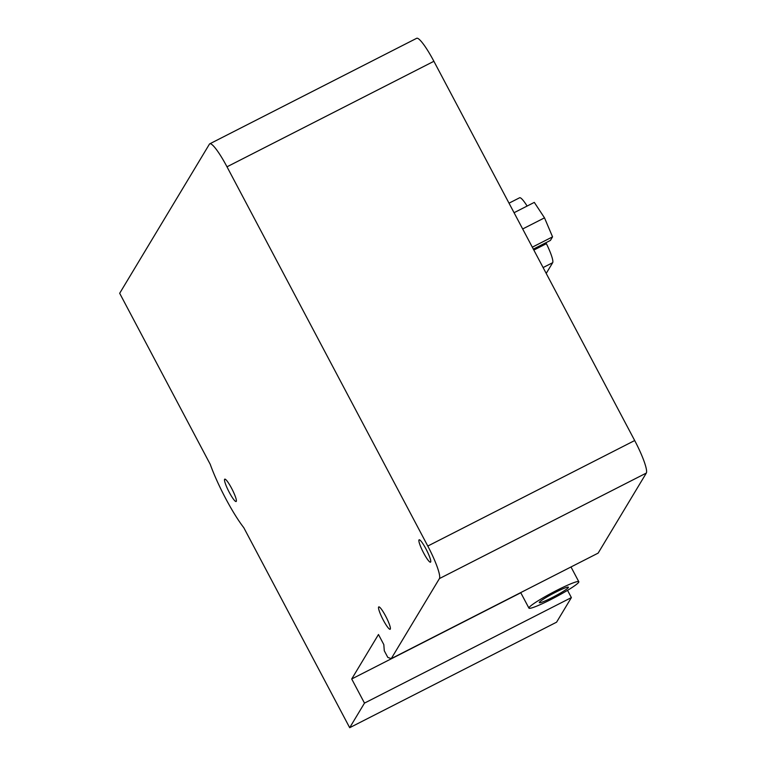 <?xml version="1.0" encoding="UTF-8"?>
<svg xmlns="http://www.w3.org/2000/svg" width="766" height="766" viewBox="0 0 766 766"><rect width="100%" height="100%" fill="white"/><g stroke="black" fill="none" stroke-linecap="round" stroke-linejoin="round"><path stroke-width="1.15" d="M532.313 247.179L552.554 236.857L544.502 217.841L534.304 202.387L514.063 212.709M522.671 228.967L544.502 217.841M533.347 249.132L550.409 240.428L552.554 236.857M546.206 273.424L552.679 262.69A21.553 3.38 -117 0 0 546.388 243.674L545.919 242.717M527.113 206.044A21.553 3.38 -117 0 0 519.607 197.772L509.017 203.172M520.784 592.75L351.709 678.982L378.471 634.507L383.814 644.599L384.283 650.765L387.807 657.41L391.244 658.636L439.425 578.579A31.358 4.922 63 0 0 427.792 546.053L226.995 166.806A31.358 4.922 63 0 0 209.779 143.816A31.358 4.922 63 0 0 209.415 144.161L119.678 293.292L210.248 464.349A50.949 7.995 -117 0 0 243.789 527.678L349.689 727.7L556.585 622.183L571.379 597.595L364.482 703.111L349.689 727.7M385.643 616.103A12.543 1.963 63 0 1 390.153 629.259A12.543 1.963 63 0 1 382.703 618.976A12.543 1.963 63 0 1 378.749 606.911A12.543 1.963 63 0 1 385.643 616.103M426.011 549.021A12.543 1.963 63 0 1 430.521 562.167A12.543 1.963 63 0 1 423.071 551.893A12.543 1.963 63 0 1 419.126 539.819A12.543 1.963 63 0 1 426.011 549.021M231.629 488.354A12.543 1.963 63 0 1 236.139 501.5A12.543 1.963 63 0 1 228.689 491.226A12.543 1.963 63 0 1 224.744 479.162A12.543 1.963 63 0 1 231.629 488.354M568.353 587.541A16.459 1.58 -27.9 0 1 553.454 596.925A16.459 1.58 -27.9 0 1 539.321 602.631A16.459 1.58 -27.9 0 1 553.129 593.526A16.459 1.58 -27.9 0 1 568.41 587.225A16.459 1.58 -27.9 0 1 568.353 587.541M578.694 582.265A28.218 2.71 152.1 0 0 578.809 581.72A28.218 2.71 152.1 0 0 552.602 592.53A28.218 2.71 152.1 0 0 528.933 608.127A28.218 2.71 152.1 0 0 553.157 598.361A28.218 2.71 152.1 0 0 578.694 582.265M391.244 658.636L598.141 553.119L646.322 473.062A31.358 4.922 -117 0 0 634.688 440.536L433.891 61.29A31.358 4.922 -117 0 0 416.666 38.3L209.779 143.816M364.482 703.111L351.709 678.982M567.539 590.337L571.379 597.595M543.104 267.564L552.679 262.69M533.845 250.07L546.388 243.674M439.425 578.579L646.322 473.062M226.995 166.806L433.891 61.29M427.792 546.053L634.688 440.536M520.708 592.616L528.933 608.127M570.996 566.964L578.809 581.72"/></g></svg>
